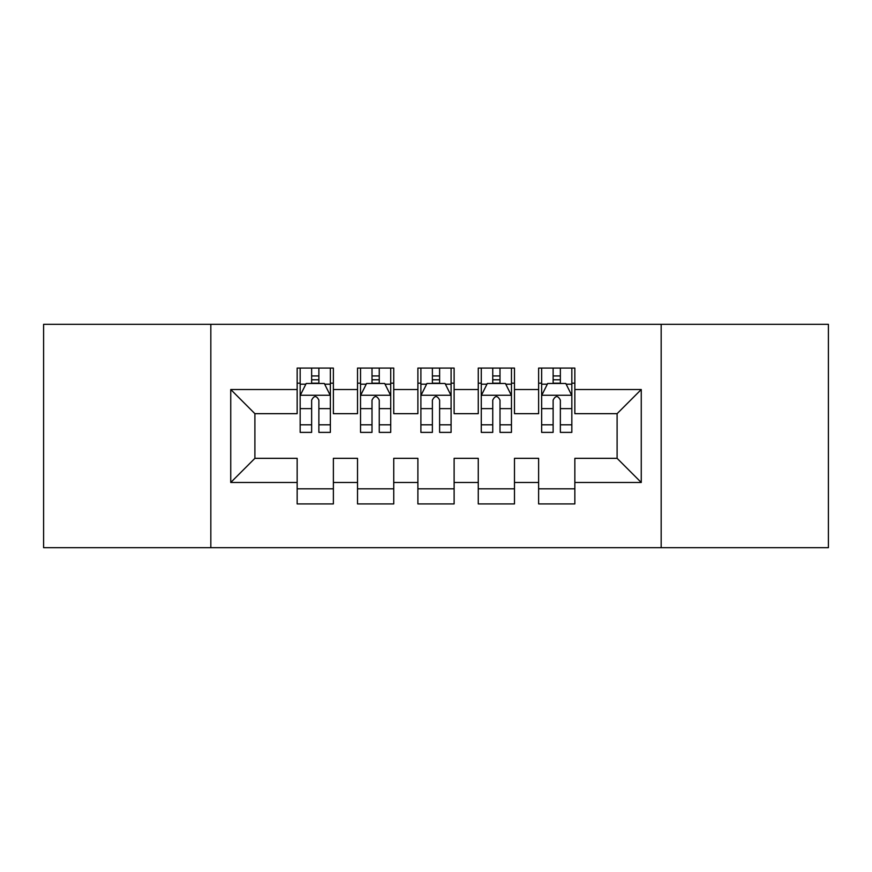 <?xml version="1.0" encoding="UTF-8"?>
<svg xmlns="http://www.w3.org/2000/svg" width="872" height="872" viewBox="0 0 872 872"><rect width="100%" height="100%" fill="white"/><g stroke="black" fill="none" stroke-linecap="round" stroke-linejoin="round"><path stroke-width="1.31" d="M661.172 547.681L828.4 547.681L828.4 324.319L661.172 324.319L661.172 547.681L210.828 547.681L210.828 324.319L43.6 324.319L43.6 547.681L210.828 547.681M661.172 324.319L210.828 324.319M230.742 482.488L230.742 389.512L297.156 389.512L297.156 413.666L254.897 413.666L254.897 458.334L230.742 482.488L297.156 482.488L297.156 503.918L333.377 503.918L333.377 482.488L357.52 482.488L357.52 503.918L393.741 503.918L393.741 482.488L417.884 482.488L417.884 503.918L454.116 503.918L454.116 482.488L478.259 482.488L478.259 503.918L514.48 503.918L514.48 482.488L538.624 482.488L538.624 503.918L574.844 503.918L574.844 458.334L617.104 458.334L617.104 413.666L574.844 413.666L574.844 389.512L641.258 389.512L641.258 482.488L574.844 482.488M574.844 389.512L574.844 368.082L538.624 368.082L538.624 389.512L514.48 389.512L514.48 368.082L478.259 368.082L478.259 389.512L454.116 389.512L454.116 368.082L417.884 368.082L417.884 389.512L393.741 389.512L393.741 368.082L357.52 368.082L357.52 389.512L333.377 389.512L333.377 368.082L297.156 368.082L297.156 389.512M514.48 482.488L514.48 458.334L538.624 458.334L538.624 482.488M641.258 389.512L617.104 413.666M454.116 482.488L454.116 458.334L478.259 458.334L478.259 482.488M538.624 389.512L538.624 413.666L514.48 413.666L514.48 389.512M393.741 482.488L393.741 458.334L417.884 458.334L417.884 482.488M478.259 389.512L478.259 413.666L454.116 413.666L454.116 389.512M333.377 482.488L333.377 458.334L357.52 458.334L357.52 482.488M417.884 389.512L417.884 413.666L393.741 413.666L393.741 389.512M254.897 458.334L297.156 458.334L297.156 482.488M357.52 389.512L357.52 413.666L333.377 413.666L333.377 389.512M538.624 383.179L541.643 383.179M571.836 383.179L574.844 383.179M478.259 383.179L481.279 383.179M511.461 383.179L514.48 383.179M417.884 383.179L420.904 383.179M451.097 383.179L454.116 383.179M357.52 383.179L360.539 383.179M390.721 383.179L393.741 383.179M297.156 383.179L300.164 383.179M330.357 383.179L333.377 383.179M297.156 488.821L333.377 488.821M357.52 488.821L393.741 488.821M417.884 488.821L454.116 488.821M478.259 488.821L514.48 488.821M538.624 488.821L574.844 488.821M230.742 389.512L254.897 413.666M617.104 458.334L641.258 482.488M318.88 375.93L311.642 375.93M330.357 424.806L318.88 424.806L318.88 432.381L330.357 432.381L330.357 395.55L324.319 383.484L306.203 383.484L300.164 395.55L300.164 432.381L311.642 432.381L311.642 424.806L300.164 424.806M300.164 395.55L300.164 368.082M330.357 395.55L330.357 368.082M311.642 383.484L311.642 368.082M318.88 368.082L318.88 383.484M318.88 424.806L318.88 400.085C316.471 395.43 314.062 395.43 311.642 400.085L311.642 424.806M318.88 383.179L311.642 383.179M379.255 375.93L372.006 375.93M390.721 424.806L379.255 424.806L379.255 432.381L390.721 432.381L390.721 395.55L384.683 383.484L366.578 383.484L360.539 395.55L360.539 432.381L372.006 432.381L372.006 424.806L360.539 424.806M360.539 395.55L360.539 368.082M390.721 395.55L390.721 368.082M372.006 383.484L372.006 368.082M379.255 368.082L379.255 383.484M379.255 424.806L379.255 400.085C376.846 395.43 374.426 395.43 372.006 400.085L372.006 424.806M379.255 383.179L372.006 383.179M439.619 375.93L432.381 375.93M451.097 424.806L439.619 424.806L439.619 432.381L451.097 432.381L451.097 395.55L445.058 383.484L426.942 383.484L420.904 395.55L420.904 432.381L432.381 432.381L432.381 424.806L420.904 424.806M420.904 395.55L420.904 368.082M451.097 395.55L451.097 368.082M432.381 383.484L432.381 368.082M439.619 368.082L439.619 383.484M439.619 424.806L439.619 400.085C437.21 395.43 434.801 395.43 432.381 400.085L432.381 424.806M439.619 383.179L432.381 383.179M499.994 375.93L492.745 375.93M511.461 424.806L499.994 424.806L499.994 432.381L511.461 432.381L511.461 395.55L505.422 383.484L487.317 383.484L481.279 395.55L481.279 432.381L492.745 432.381L492.745 424.806L481.279 424.806M481.279 395.55L481.279 368.082M511.461 395.55L511.461 368.082M492.745 383.484L492.745 368.082M499.994 368.082L499.994 383.484M499.994 424.806L499.994 400.085C497.585 395.43 495.165 395.43 492.745 400.085L492.745 424.806M499.994 383.179L492.745 383.179M560.358 375.93L553.12 375.93M571.836 424.806L560.358 424.806L560.358 432.381L571.836 432.381L571.836 395.55L565.797 383.484L547.681 383.484L541.643 395.55L541.643 432.381L553.12 432.381L553.12 424.806L541.643 424.806M541.643 395.55L541.643 368.082M571.836 395.55L571.836 368.082M553.12 383.484L553.12 368.082M560.358 368.082L560.358 383.484M560.358 424.806L560.358 400.085C557.949 395.43 555.529 395.43 553.12 400.085L553.12 424.806M560.358 383.179L553.12 383.179M330.205 395.256L300.317 395.256M300.164 384.203L305.843 384.203M324.678 384.203L330.357 384.203M311.642 408.63L300.164 408.63M330.357 408.63L318.88 408.63M318.88 379.778L311.642 379.778M390.569 395.256L360.692 395.256M360.539 384.203L366.218 384.203M385.053 384.203L390.721 384.203M372.006 408.63L360.539 408.63M390.721 408.63L379.255 408.63M379.255 379.778L372.006 379.778M450.944 395.256L421.056 395.256M420.904 384.203L426.582 384.203M445.418 384.203L451.097 384.203M432.381 408.63L420.904 408.63M451.097 408.63L439.619 408.63M439.619 379.778L432.381 379.778M511.308 395.256L481.431 395.256M481.279 384.203L486.947 384.203M505.782 384.203L511.461 384.203M492.745 408.63L481.279 408.63M511.461 408.63L499.994 408.63M499.994 379.778L492.745 379.778M571.683 395.256L541.795 395.256M541.643 384.203L547.322 384.203M566.157 384.203L571.836 384.203M553.12 408.63L541.643 408.63M571.836 408.63L560.358 408.63M560.358 379.778L553.12 379.778"/></g></svg>
